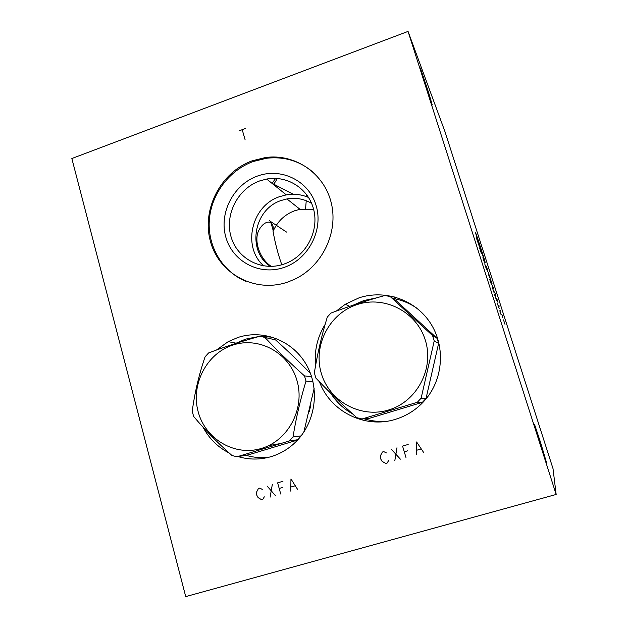 <?xml version="1.0" encoding="UTF-8"?>
<svg xmlns="http://www.w3.org/2000/svg" width="628" height="628" viewBox="0 0 628 628"><rect width="100%" height="100%" fill="white"/><g stroke="black" fill="none" stroke-linecap="round" stroke-linejoin="round"><path stroke-width="0.94" d="M556.157 494.464L553.017 468.653L444.954 131.605L408.051 31.4L71.843 158.531L185.723 596.6L556.157 494.464L408.051 31.4M272.042 183.305L275.684 178.383M540.622 442.646L534.546 424.426L546.525 462.632L540.622 442.646M428.681 92.795L420.32 67.918L432.268 104.962L428.681 92.795M336.286 311.088L345.345 304.235L359.059 297.829C384.485 289.43 414.307 299.328 429.709 322.023C445.181 344.639 443.808 377.177 426.247 398.639C417.942 408.663 407.658 415.563 395.389 419.347C364.892 429.042 330.218 411.379 319.495 381.848M315.578 365.637C314.157 350.809 317.352 337.048 325.147 324.37M216.409 350.055L228.223 341.648L237.918 337.471C263.595 328.946 293.574 340.902 306.998 365.849C320.57 390.687 314.966 424.63 294.022 443.58C287.271 449.695 279.625 454.052 271.1 456.642C260.023 459.861 249.026 459.845 238.106 456.595M229.22 453.047C217.885 447.246 209.163 438.634 203.056 427.213M196.713 386.244L198.786 377.742M252.338 160.76L265.55 157.518C294.87 153.452 324.079 173.108 331.239 202.789C338.641 232.391 322.188 266.46 294.344 279.382L287.373 282.192C254.858 293.276 219.133 273.792 210.482 241.584C201.368 209.532 220.687 172.08 252.338 160.76M353.242 305.145L363.832 300.537L376.682 297.837M392.885 298.418C401.59 299.941 409.621 303.222 416.976 308.269M330.736 393.238C336.294 401.928 343.571 408.812 352.559 413.883M364.107 418.805C371.407 421.043 378.896 421.883 386.558 421.31M394.714 296.934L395.302 298.889M281.799 264.781C278.023 254.152 275.111 243.02 273.07 231.379C277.466 221.37 284.712 214.478 294.807 210.702L300.027 209.312L313.694 209.595M270.33 266.429C246.482 250.862 253.626 208.967 281.446 200.403L286.925 198.935C295.788 197.388 304.023 198.88 311.645 203.417M273.07 231.379L273.101 230.217C274.42 220.138 265.33 219.023 259.286 229.479C253.076 239.935 259.568 258.877 271.32 266.413M273.8 184.216L276.438 180.04L276.658 178.431M310.852 404.848L309.337 411.442M228.223 341.648L236.144 343.194L245.611 339.128L258.971 336.498M260.675 336.404L272.646 337.205M236.144 343.194L235.539 343.524M245.87 455.253C253.461 457.537 261.217 458.181 269.129 457.192M266.664 179.043C287.483 175.126 308.772 188.816 313.764 209.893C318.969 230.9 306.613 254.968 286.494 263.14L283.825 264.145C261.633 271.822 236.999 258.634 230.963 236.473C224.596 214.423 237.965 188.565 259.78 180.888L266.664 179.043L286.305 194.876L279.884 196.572C251.467 205.466 241.804 246.804 263.768 265.934M286.305 194.876C294.053 193.557 301.487 194.429 308.607 197.506M257.433 176.06C233.506 184.522 218.85 212.876 225.805 237.078C232.415 261.405 259.435 275.928 283.832 267.512C308.332 259.458 323.656 230.138 316.12 205.537C308.952 180.809 281.258 167.244 257.433 176.06M265.55 157.518L266.405 158.272L253.233 161.506C228.977 170.321 211.024 194.547 209.305 220.467C207.57 246.38 222.336 271.484 245.65 281.258M266.405 158.272C285.324 156.129 301.707 161.522 315.562 174.451M432.582 335.595L437.041 338.288L437.889 340.823L438.619 343.406L434.223 340.918L432.582 335.595L390.255 296.604L384.948 295.466C365.7 300.851 347.7 306.723 330.932 313.082L327.282 317.101C321.732 335.313 317.423 353.886 314.345 372.812L315.853 378.04C328.146 391.048 341.789 404.259 356.767 417.675L362.058 418.978L417.322 402.281L421.129 398.191L434.223 340.918M362.058 418.978L369.248 418.374L422.393 402.328L426.051 398.403L438.619 343.406M422.393 402.328L417.322 402.281M425.352 340.313C416.764 311.763 384.548 295.333 357.128 304.556C329.574 313.372 312.964 345.165 321.214 373.032C329.064 401.033 360.409 418.68 388.583 409.99C416.882 401.724 434.356 368.722 425.352 340.313M437.041 338.288L396.315 300.788L390.255 296.604M426.051 398.403L421.129 398.191M303.811 432.182L314.149 388.339M312.995 381.785L306.001 381.125L304.502 375.905C289.696 362.654 276.485 349.82 264.875 337.409L259.866 336.247C240.893 341.561 223.788 347.135 208.559 352.975L205.058 356.869C198.927 374.861 194.649 392.979 192.239 411.246L193.612 416.372C204.414 429.419 217.194 442.45 231.936 455.473L236.929 456.799L248.727 454.758L297.625 440.016M236.929 456.799L289.375 440.942L293.017 436.978C295.992 418.358 300.317 399.746 306.001 381.125M297.915 439.694L289.375 440.942M297.005 380.647C289.186 352.669 258.893 336.302 232.855 345.07C206.691 353.438 190.637 384.375 198.158 411.709C205.301 439.145 234.778 456.666 261.515 448.416C288.354 440.581 305.216 408.49 297.005 380.647M311.614 376.721L304.502 375.905M310.499 373.527C299.956 362.537 288.315 351.335 275.566 339.929L264.875 337.409M301.118 435.903L293.017 436.978M479.29 244.951C485.632 264.781 487.634 269.412 481.456 250.164C475.435 231.332 472.915 225.06 479.29 244.951M479.195 243.68L477.178 237.761M481.511 250.878L480.067 246.364M483.788 257.982L481.707 251.954M486.315 266.327L486.896 267.693M487.571 270.252L486.731 267.308M488.278 272.568L490.075 277.725M488.82 273.816L489.047 274.852M491.881 283.385L490.28 278.659L492.038 283.73M493.592 288.809L492.344 285.151M495.696 295.435L494.613 291.894M496.709 298.449L497.973 302.39M498.946 305.302L499.119 306.299M500.39 310.279L500.712 310.946M502.895 317.768L501.811 314.4L502.596 317.148M503.475 319.864L504.99 324.323M486.959 269.734L487.257 270.425M487.202 269.993L487.595 271.602M488.623 274.687L489.487 277.38M491.277 282.726L492.996 288.095M476.683 238.444L476.409 237.784M476.825 239.19L478.96 245.422L476.825 239.19M481.362 253.382L479.604 247.879M480.098 249.269L481.268 252.919M483.128 258.893L483.78 260.416M482.908 257.684L484.659 263.148M486.849 269.985L484.895 264.412L486.229 268.564M486.143 267.999L485.263 265.251M491.457 284.39L489.636 279.138L490.884 283.118M492.226 287.231L494.173 292.938L492.226 287.231M494.597 294.713L496.607 300.545L494.597 294.713M499.268 308.772L497.431 303.56L498.773 307.759M498.608 306.951L497.721 304.164M499.786 310.797L501.073 314.707L499.974 311.174M269.883 221.025L269.49 220.766L269.883 221.025M270.535 221.456L286.556 232.085M239.032 130.859L245.375 128.512M242.204 129.682L245.14 139.879M386.408 452.914L383.763 451.626L382.374 452.034L380.442 455.692L380.592 458.746L382.122 461.392L385.741 463.433L387.138 463.024L388.661 460.512M391.409 449.373L400.389 459.162M394.8 460.795L396.982 447.74M408.176 444.443L402.572 446.092L405.986 457.529M404.283 451.807L407.784 450.778M423.578 452.395L416.6 441.971L416.529 454.452M416.788 450.221L421.011 448.981M262.253 489.385L259.764 488.105L258.446 488.49L256.577 492.054L256.687 495.037L258.108 497.635L261.523 499.66L262.842 499.276L264.31 496.834M267.026 485.97L275.425 495.61M270.119 497.156L272.324 484.408M282.945 481.284L277.631 482.846L280.747 494.055M279.185 488.451L282.514 487.469M297.452 489.181L290.952 478.929L290.756 491.135M291.047 486.998L295.058 485.829M279.452 443.721L268.753 445.597M345.345 304.235L349.631 306.362M286.925 198.935L300.027 209.312M271.798 183.18L293.268 194.272M304.588 200.12L306.221 200.96M270.872 222.5L273.101 230.217M306.739 194.751L306.582 196.682M306.244 200.717L305.577 208.755M294.838 160.886L294.995 161.404M284.084 158.523L285.206 158.115"/></g></svg>
